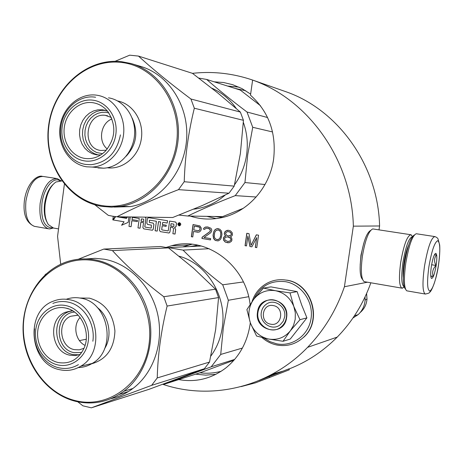 <?xml version="1.0" encoding="UTF-8"?>
<svg xmlns="http://www.w3.org/2000/svg" width="463" height="463" viewBox="0 0 463 463"><rect width="100%" height="100%" fill="white"/><g stroke="black" fill="none" stroke-linecap="round" stroke-linejoin="round"><path stroke-width="0.69" d="M379.018 229.822L379.591 225.973C378.202 165.76 338.603 110.408 286.834 92.044L282.256 90.441M272.232 374.208L282.852 371.187M288.97 368.999C306.992 362.014 323.081 351.376 337.226 337.093C352.169 321.773 363.38 303.676 370.863 282.795M64.386 184.239L57.562 236.396L60.705 264.223M192.475 73.345C213.593 71.001 234.446 73.524 255.044 80.915L286.834 92.044M379.591 225.973L353.35 226.158C351.839 160.36 308.931 100.025 253.203 80.278M360.185 264.998L360.937 255.252L363.727 243.382M367.466 282.21L344.42 286.736L353.35 226.158M162.716 384.29C211.145 400.68 268.858 387.519 307.571 347.354C324.065 330.327 336.346 310.123 344.42 286.736M178.735 379.591C195.797 382.583 211.412 378.763 225.585 368.143C239.001 357.332 247.149 342.84 250.037 324.661L250.292 322.659M250.107 304.394C245.621 264.529 205.832 235.823 171.68 245.72L166.269 247.392M179.331 225.863L179.609 225.84C181.178 224.763 181.166 223.716 179.563 222.691L179.331 222.674M174.719 227.784L176.079 226.523L176.513 223.357L175.627 222.049L169.591 221.077L168.289 230.603L167.919 230.898L161.963 229.908L161.697 229.509L162.212 225.73L166.095 226.372L166.252 225.238L162.368 224.601L162.635 222.651L162.999 222.356L167.201 223.039L167.519 220.735L148.582 217.656L147.408 218.617L146.788 223.189L147.656 224.486L151.355 225.093L151.314 227.784L150.95 228.074L145.069 227.096L144.803 226.702L145.932 218.374L145.289 217.153M158.531 221.621L157.194 231.101L158.491 221.615L160.58 221.956L159.44 230.325L160.32 231.627L169.053 233.016L169.886 232.061L170.563 227.107L172.676 227.455L173.561 228.763L172.884 233.722L175.037 234.075L175.674 229.463L174.597 227.784M168.891 233.039L169.927 232.061L170.604 227.113M149.682 220.174L149.341 220.475L149.705 220.18L156.396 221.273L155.105 230.753L157.194 231.101M152.217 230.25L153.247 229.283L153.919 224.358L153.05 223.062L149.439 222.466L149.387 220.475M131.891 220.735L131.081 226.731L131.845 220.724L137.326 221.621L137.476 220.498L131.996 219.607L132.528 217.384L139.259 218.472L137.98 227.894L140.046 228.236L140.902 222.217M132.597 217.379L132.256 217.679M132.042 219.607L132.302 217.679M151.025 228.08L145.11 227.096L144.844 226.696L145.972 218.374L145.336 217.153M167.201 223.039L167.56 220.741L148.467 217.645M162.97 222.35L162.635 222.651M166.095 226.372L166.292 225.238L162.409 224.601L162.675 222.651M167.994 230.904L162.009 229.908L161.737 229.509L162.253 225.736M119.946 216.817L126.335 217.865L127.065 216.91M113.285 216.319L112.804 219.913L115.218 216.591M126.515 218.345L116.977 216.777C134.241 207.823 154.752 198.777 178.492 189.639L184.222 181.727C184.997 156.899 188.366 132.395 194.327 108.226L190.93 99.007C170.43 83.647 152.952 69.34 138.483 56.087L129.686 55.172L115.09 61.295M115.652 216.643L113.267 219.989L124.067 221.777L121.584 225.249L128.245 222.356L128.974 216.939M201.214 229.856L201.231 227.999L199.831 225.909L193.054 224.543L191.369 236.715L192.776 236.952L193.528 231.512L198.968 232.142L200.016 231.517L201.214 229.856M209.652 231.772L202.123 237.183L201.943 238.48L210.457 239.903L210.642 238.601L204.009 237.496L210.729 232.75L211.695 231.043L211.672 229.434L210.868 228.236L207.661 226.916L204.947 227.275L203.859 228.161L203.477 229.162L204.658 229.353L206.023 228.247L208.188 228.334L209.976 229.428L210.271 230.805L209.785 231.772L202.256 237.178L202.076 238.48L210.462 239.88M213.796 231.65L213.049 235.268L213.565 238.555L215.249 240.436L218.108 240.916L220.238 239.666L221.21 237.953L221.962 234.33L221.447 231.031L219.751 229.15L216.892 228.681L214.763 229.943L213.796 231.65L213.183 235.262L213.692 238.549L215.376 240.436L218.114 240.91M225.203 235.667L225.649 236.008L224.063 236.819L223.398 238.051L223.583 240.222L225.284 242.114L229.121 242.757L231.269 241.501L231.934 240.268L231.749 238.086L230.452 236.801L231.807 235.951L232.432 234.978L232.247 232.796L230.545 230.904L228.415 230.29L225.869 230.95L224.376 232.848L224.596 234.764L225.776 236.003L224.19 236.813L223.531 238.046L223.716 240.216L225.412 242.108L228.01 242.809M251.872 246.825L256.687 237.6L255.298 247.398L256.768 247.641L258.539 235.187L256.328 234.828L251.079 245.338L248.996 233.636L246.802 233.283L245.049 245.685L246.507 245.928L247.89 236.159L249.916 246.501L251.872 246.825M190.16 216.071C199.964 219.277 210.023 219.896 220.33 217.928C246.895 213.084 269.779 188.215 273.645 158.838C276.457 132.835 268.737 111.618 250.489 95.181L252.613 80.064M250.639 94.111L241.999 88.607L232.652 84.677L223.525 82.512L214.195 81.824M179.522 222.691L179.059 222.697C177.474 223.762 177.485 224.81 179.088 225.846L179.563 225.84C181.137 224.763 181.12 223.716 179.522 222.691M174.997 234.075L175.633 229.463L174.487 227.773L176.033 226.523L176.472 223.357L175.581 222.049L169.591 221.077M140.046 228.236L140.862 222.211L143.553 222.657L142.888 227.564L143.756 228.855L152.362 230.233L153.207 229.283L153.878 224.358L153.004 223.062L149.393 222.466L149.341 220.475M137.476 220.498L131.996 219.607M137.279 221.621L137.43 220.498M130.259 216.956L128.986 226.39L131.035 226.731M126.335 217.865L127.018 216.91M112.804 219.913L115.177 216.586M127.533 216.916L126.509 218.351L116.907 216.777M128.245 222.356L128.928 216.939M121.584 225.249L128.199 222.356M193.528 231.512L197.869 232.2M191.369 236.715L192.782 236.923M193.193 224.561L191.508 236.715M210.271 230.805L209.785 231.772M210.341 230.285L210.405 230.805M209.976 229.428L210.474 230.285M209.34 228.786L210.109 229.422M208.188 228.334L209.473 228.786M207.245 228.178L208.321 228.334M203.477 229.162L204.675 229.335M203.859 228.161L203.616 229.162M204.947 227.275L203.992 228.161M206.099 226.911L205.086 227.275M214.143 230.91L213.929 231.65M214.763 229.943L214.276 230.904M215.59 229.272L214.896 229.937M216.892 228.681L215.717 229.272M218.362 228.658L217.02 228.681M224.596 234.764L225.336 235.661M224.266 233.636L224.723 234.758M224.376 232.848L224.393 233.636M225.035 231.616L224.503 232.848M225.869 230.95L225.168 231.616M227.177 230.36L225.996 230.944M228.438 230.296L227.304 230.354M256.687 237.6L255.42 247.392L256.774 247.618M249.916 246.501L251.884 246.802M247.89 236.159L250.043 246.49M245.049 245.685L246.507 245.899M246.924 233.3L245.17 245.679M251.079 245.338L256.438 234.845M197.938 245.182L189.975 246.559M199.9 372.808C207.1 373.682 214.207 373.166 221.216 371.257M179.916 223.235L179.771 225.469L179.349 225.406L179.459 224.607L178.909 224.341L178.515 225.267L178.822 223.056L179.916 223.235M173.874 226.494L170.72 225.973L171.038 223.67L173.868 224.133L173.874 226.494L170.72 225.973M143.704 221.534L141.012 221.088L141.545 218.86L143.704 219.196L143.704 221.534M194.419 226.066L199.553 227.171L200.08 228.583L199.628 230.099L198.205 230.69L193.748 229.955L194.419 226.066M218.304 229.961L220.104 231.054L220.839 232.785L220.602 236.223L220.145 237.75L218.97 239.163L216.823 239.631L215.029 238.532L214.294 236.807L214.531 233.375L214.988 231.847L216.157 230.435L218.304 229.961M227.622 236.848L230.395 238.109L230.973 239.278L230.858 240.066L229.989 240.991L227.831 241.466L225.059 240.199L224.596 238.248L225.464 237.316L227.622 236.848M230.244 232.177L231.471 233.989L230.8 235.221L228.734 235.956L226.72 235.378L225.498 233.572L226.164 232.339L227.235 231.708L229.318 231.755L231.095 233.12M245.766 90.76L234.845 88.352M214.618 216.481L222.553 217.448M179.771 225.464L179.349 225.406M179.395 225.406L179.505 224.607L178.909 224.341M178.562 225.267L178.863 223.062M170.76 225.973L171.079 223.675M143.709 221.522L141.012 221.088M141.059 221.088L141.273 219.155M141.614 218.854L141.319 219.155M194.286 226.066L198.882 226.795M198.749 226.795L199.553 227.171M199.414 227.171L199.952 227.767M199.813 227.767L200.08 228.583M199.941 228.583L199.97 229.359M199.837 229.364L199.628 230.099M199.489 230.105L199.084 230.545M198.945 230.545L198.205 230.69M218.171 229.961L219.462 230.418M219.329 230.418L220.104 231.054M219.977 231.06L220.839 232.785M220.712 232.785L220.863 234.394M220.729 234.394L220.602 236.223M220.475 236.228L220.145 237.75M220.018 237.756L218.97 239.163M218.843 239.168L218.183 239.562M218.05 239.568L216.823 239.631M227.495 236.848L228.583 237.004M228.456 237.01L229.509 237.426M229.382 237.426L230.395 238.109M230.267 238.115L230.973 239.278M230.846 239.284L230.858 240.066M230.73 240.071L229.989 240.991M229.862 240.997L228.954 241.356M228.826 241.362L227.831 241.466M230.968 233.126L231.471 233.989M231.338 233.989L231.396 234.515M231.269 234.515L230.8 235.221M230.672 235.227L229.729 235.852M229.602 235.852L228.6 235.956M228.23 231.604L229.318 231.755M229.191 231.76L230.117 232.177M179.54 224.023L179.58 223.56L179.071 223.473L178.967 223.93L179.54 224.023L179.54 223.56L179.031 223.473M273.315 305.597C262.006 303.045 259.239 322.422 270.647 324.169C281.984 326.837 284.809 307.27 273.315 305.597M365.075 296.899L365.104 300.128C364.636 305.974 362.292 310.823 358.078 314.678L352.968 317.983M366.603 293.548L367.003 299.011C366.546 304.532 364.265 309.047 360.15 312.548M295.215 319.296L295.33 312.849L293.843 306.541L299.978 319.69L290.498 330.623L293.565 325.31L295.215 319.296M284.67 316.889L283.211 321.212L280.341 324.621C272.533 331.525 259.315 322.983 261.317 312.461C261.902 308.85 263.638 306.049 266.532 304.064C274.443 298.299 286.562 306.79 284.67 316.889M250.356 322.833L250.558 323.388C253.979 331.682 259.876 336.867 268.239 338.945L268.8 339.055C277.308 340.351 284.427 337.689 290.145 331.08L283.038 341.283L290.26 339.061L306.923 317.861L301.72 305.082L297.13 291.609L270.959 286.892L263.412 288.102L275.45 290.706C266.7 289.462 259.506 292.269 253.869 299.127C248.764 306.269 247.595 314.169 250.356 322.833L246.895 309.62L253.869 299.127C260.478 285.897 271.017 280.086 285.497 281.683C301.488 284.357 313.636 301.662 311.061 318.457C308.723 335.293 292.379 347.111 276.556 343.795L269.964 341.648L263.974 338.019M286.591 317.664C284.369 337.458 253.967 331.421 257.515 312.143C259.506 292.541 290.064 298.074 286.591 317.664M275.45 290.706C284.143 292.599 290.272 297.877 293.843 306.541L290.023 292.917L275.45 290.706M290.145 331.08L290.498 330.623M297.13 291.609L290.023 292.917M306.923 317.861L299.978 319.69M283.038 341.283L268.8 339.055M268.239 338.945L256.566 336.034L250.558 323.388M253.869 299.127L263.412 288.102M286.354 317.566C285.746 321.374 284.033 324.47 281.209 326.866C271.74 335.397 255.553 325.026 257.995 312.184C258.713 307.739 260.866 304.318 264.448 301.905C274.061 295.047 288.634 305.349 286.354 317.566M414.35 234.972C410.698 237.183 407.457 246.519 404.633 262.984C402.677 277.597 402.943 286.279 405.426 289.039M434.607 236.547L416.237 233.734C412.365 235.499 408.881 245.344 405.773 263.273C403.713 278.68 403.985 287.824 406.583 290.706L407.191 290.903M438.473 265.067C440.469 250.257 440.18 242.137 437.616 240.714C434.491 242.525 431.58 251.23 428.883 266.81C426.863 282.251 427.222 290.33 429.948 291.053C433.096 288.617 435.938 279.953 438.473 265.067M436.152 265.49C437.141 258.198 437.02 254.141 435.793 253.325C434.213 254.031 432.731 258.377 431.354 266.364C430.411 273.245 430.474 277.273 431.545 278.454C433.154 278.205 434.688 273.882 436.152 265.49M430.793 276.347L433.194 276.411C431.921 272.383 432.859 268.737 435.996 265.473C433.941 261.624 434.097 258.117 436.464 254.945L434.416 254.818M435.996 265.473L431.62 264.755M433.194 276.411L430.758 276.006M52.232 227.744L51.104 227.854C43.875 226.482 40.819 218.368 41.93 203.523C43.684 188.337 53.274 176.461 59.889 180.703M53.303 228.004L49.836 228.925L48.383 228.763C41.699 226.083 38.95 217.598 40.148 203.315C43.267 186.936 48.956 178.706 57.215 178.608L60.994 180.796M46.89 221.916C44.5 217.344 43.736 211.313 44.598 203.83C45.895 195.183 48.69 188.754 52.979 184.534M53.442 228.022L48.389 224.636C45.258 219.815 44.188 212.945 45.183 204.033C46.873 193.308 50.45 185.964 55.901 181.994L61.851 180.935M412.273 236.304L410.936 234.741C407.197 235.621 403.788 244.811 400.715 262.318C398.73 277.435 399.118 286.047 401.884 288.148L402.515 288.16L404.158 286.869M370.591 230.447C366.789 232.646 363.629 241.067 361.111 255.703C359.45 268.534 359.89 276.417 362.431 279.345M410.652 234.7L372.744 228.913C368.646 230.939 365.209 239.979 362.431 256.039C360.642 269.819 361.105 278.269 363.814 281.382L364.699 281.736M408.696 245.014C406.78 249.163 405.235 254.957 404.06 262.388C403.128 268.777 402.885 273.899 403.319 277.754M412.307 236.772C408.852 237.918 405.721 246.513 402.926 262.556C401.039 276.984 401.433 285.034 404.112 286.707M260.443 105.697L240.314 90.082L206.625 79.433C218.345 89.683 231.807 100.546 246.999 112.005L252.729 127.29L272.551 131.949M267.585 117.538L246.999 112.005M198.76 78.085L206.625 79.433M243.353 208.281L222.61 216.615L187.775 216.03C201.741 209.282 217.564 202.481 235.25 195.623L244.944 182.538L247.711 154.769L252.729 127.29M178.944 215.087L187.775 216.03M265.01 184.523L244.944 182.538M256.172 197.006L235.25 195.623M211.747 88.149C221.632 92.415 229.787 99.18 236.223 108.446M243.341 122.365C247.045 132.725 248.139 143.478 246.629 154.619C244.991 165.783 240.957 175.842 234.515 184.795M193.621 209.183L196.671 208.772C207.204 206.99 216.713 202.412 225.197 195.05M94.811 204.773L108.301 215.359L112.602 216.215L116.954 216.777L172.687 217.512L202.221 205.555L228.977 193.21L234.209 186.126L240.378 153.548L243.445 120.328L240.349 112.063L217.83 93.011L192.463 73.333L138.483 56.087M243.445 120.328L194.327 108.226M234.209 186.126L184.222 181.727M240.349 112.063L190.93 99.007M228.977 193.21L178.492 189.639M86.656 166.802L92.299 167.062C108.226 166.344 122.545 150.903 123.725 132.736C125.079 114.587 112.984 97.67 97.23 95.268L96.113 95.106C79.086 92.965 62.372 107.902 60.04 126.839C57.458 145.741 69.745 164.411 86.656 166.802M84.735 160.933C99.024 163.161 113.765 150.689 115.854 134.224C118.158 117.787 107.179 101.767 92.739 100.158C78.334 98.312 64.131 110.958 62.146 127.047C59.953 143.102 70.405 158.942 84.735 160.933M106.282 150.203L100.911 150.487C81.083 148.554 85.533 112.428 105.286 115.351L111.369 117.48M107.3 148.999C97.734 141.568 100.598 123.019 111.971 118.956M100.731 154.949L96.547 154.845L92.195 153.658L88.225 151.407L84.827 148.218L82.165 144.242L80.371 139.687L79.532 134.768L79.682 129.733L80.822 124.825L82.894 120.282L85.794 116.335L89.388 113.175L93.497 110.964L97.924 109.812L102.514 109.795L107.52 111.178M85.059 158.462C92.559 159.376 99.261 157.015 105.17 151.384C115.681 138.668 116.595 125.432 107.914 111.67C103.758 106.502 98.59 103.492 92.415 102.641C79.185 100.928 66.116 112.544 64.293 127.331C62.273 142.095 71.892 156.65 85.059 158.462M98.087 167.936L103.643 168.191C119.315 167.496 133.408 152.368 134.571 134.571C135.902 116.78 124.003 100.193 108.498 97.826M101.721 205.537C135.497 211.441 171.397 182.416 176.553 142.998C182.225 103.648 155.238 65.59 120.768 62.383C86.361 58.587 53.448 88.607 48.893 125.901C43.846 163.138 67.847 200.201 101.721 205.537M102.005 206.405L111.531 207.146L121.132 206.313C150.706 201.492 175.928 171.947 178.267 137.893C180.807 103.851 159.92 71.557 131.081 63.535L121.271 61.625C86.465 57.8 53.193 88.161 48.58 125.872C43.481 163.52 67.743 201 102.005 206.405M114.158 207.077L130.253 206.614C159.434 201.874 184.297 172.838 186.601 139.369C189.112 105.917 168.52 74.161 140.081 66.244L132.702 64.021M120.426 134.878C116.763 152.715 106.953 162.658 90.991 164.712L85.886 164.458C69.988 162.472 58.251 144.641 60.879 126.92C62.864 109.118 78.832 94.857 94.765 97.126L95.621 97.242M209.166 248.7L183.076 250.118C194.489 261.67 207.702 273.234 222.715 284.803L228.346 300.267L248.66 296.714M243.382 281.955L222.715 284.803M201.411 246.015L168.387 247.589L183.076 250.118M168.387 247.589L167.953 247.757M233.919 360.278L200.786 372.518L164.579 384.128L211.197 366.812L220.712 354.45L223.345 327.677L228.346 300.267M163.468 384.018L164.579 384.128M242.398 348.066L220.712 354.45M234.672 359.41L211.197 366.812M179.25 256.253C206.984 263.719 227.188 296.58 222.275 327.549C220.718 338.21 216.916 347.701 210.862 356.03M103.805 249.071L160.615 246.524L168.52 247.89L112.422 250.593L103.805 249.071L78.259 259.263M168.52 247.89L193.528 268.21L215.526 289.196L218.565 297.564L215.665 329.488L209.513 362.06L204.38 368.739L149.127 389.279L91.356 407.828L151.627 385.355L157.235 377.941C157.825 354.71 161.118 330.75 167.12 306.06L163.792 296.714C143.553 281.319 126.428 265.947 112.422 250.593M218.565 297.564L167.12 306.06M209.513 362.06L157.235 377.941M215.526 289.196L163.792 296.714M204.38 368.739L151.627 385.355M59.883 369.746C67.228 371.32 74.155 370.157 80.666 366.25C106.166 352.366 97.589 303.635 69.126 299.683C63.715 298.647 58.477 299.127 53.419 301.135C24.302 311.119 29.25 364.398 59.883 369.746M57.852 364.931C71.84 368.224 86.251 357.031 88.294 340.936C90.545 324.887 79.804 308.236 65.677 305.551C51.578 302.623 37.682 314.03 35.744 329.754C33.602 345.444 43.829 361.875 57.852 364.931M83.959 348.309L79.347 349.837L74.502 349.658C59.692 347.233 56.799 321.675 70.689 316.27L78.108 315.181M85.036 345.392C75.371 340.861 72.622 325.194 80.111 317.52M80.342 354.363L75.255 355.572L70.023 355.219C50.953 352.036 47.4 319.048 65.358 312.288L72.668 310.829M58.17 362.517C69.19 364.329 77.622 359.954 83.462 349.391C91.558 333.939 81.957 311.304 66.14 308.15L65.358 307.976C52.412 305.273 39.627 315.743 37.844 330.206C35.871 344.622 45.287 359.728 58.17 362.517M66.29 299.266C71.001 297.605 75.839 297.246 80.817 298.195C108.84 302.055 117.272 349.808 92.178 363.443L80.666 366.25M78.311 367.558C83.247 367.443 87.872 366.071 92.178 363.443M75.753 400.715C108.834 408.991 143.964 382.924 149.005 344.379C154.555 305.933 128.129 266.393 94.377 260.71C60.688 254.447 28.451 281.701 23.989 318.22C19.052 354.641 42.579 393 75.753 400.715M76.048 401.433C93.26 405.241 109.199 401.855 123.858 391.27C144.89 375.487 155.371 344.397 148.941 315.772C142.546 287.129 120.137 264.356 94.892 259.83C85.996 258.256 77.292 258.701 68.773 261.178C40.709 269.397 21.42 300.151 23.15 332.469C24.724 364.78 47.145 394.603 76.048 401.433M86.095 258.921L95.199 258.331L104.36 259.234C129.27 263.678 151.372 286.065 157.675 314.215C164.012 342.354 153.681 372.918 132.933 388.463L123.858 391.27M110.929 398.684C118.864 396.895 126.202 393.492 132.933 388.463M77.796 401.815L82.877 405.814L91.356 407.828M46.086 273.917L44.952 274.953M86.251 339.234L79.433 340.594M128.355 391.582L119.222 394.441M78.438 364.618C72.367 368.218 65.914 369.283 59.073 367.825C43.51 364.653 32.022 346.162 34.592 328.863M52.851 303.433C57.649 301.506 62.615 301.037 67.748 302.026C83.427 304.735 95.575 323.504 92.86 341.243M269.153 375.829L276.527 373.629M269.159 376.477L269.593 377.472L289.323 369.792L288.906 368.849L259.222 380.447M269.593 377.472L255.507 382.837L241.061 386.622M192.012 244.25L182.659 246.906M195.646 374.168L205.809 375.146L215.972 374.283M239.012 87.142L227.536 86.043M206.753 216.348L216.198 218.594M286.556 280.121C311.68 283.298 322.989 320.546 303.676 337.29C323.07 320.512 311.802 283.327 286.638 280.121M252.051 301.575C254.737 293.444 259.708 287.338 266.972 283.269C273.031 280.051 279.49 279.015 286.348 280.15C311.483 283.333 322.798 320.599 303.479 337.353C295.857 344.223 287.031 346.781 277.001 345.016M406.896 290.851L425.179 294.017C428.356 293.525 429.919 292.813 429.861 291.881C430.625 292.801 436.256 281.435 438.496 265.062C439.642 256.965 440.041 250.321 439.688 245.124L438.114 239.18C437.772 238.127 436.696 237.264 434.884 236.593C431.232 237.583 427.76 247.502 424.473 266.335C422.285 282.586 422.522 291.817 425.179 294.017L425.52 294.063M35.055 226.459L34.401 226.343C27.589 223.646 24.765 215.191 25.928 200.983C29.042 184.696 34.794 176.525 43.198 176.461L56.561 178.51M108.834 112.931L105.975 112.306L101.831 112.312L97.768 113.348L93.989 115.356L90.679 118.244L88.005 121.856L86.095 126.017L85.042 130.52L84.891 135.138L85.661 139.647L87.304 143.831L89.747 147.477L92.872 150.4L96.518 152.46L102.502 153.71M105.292 110.373L100.87 110.397L96.541 111.496L92.507 113.62L88.96 116.664L86.066 120.467L83.965 124.86L82.75 129.628L82.478 134.542L83.155 139.38L84.764 143.9L87.218 147.9L90.412 151.187L94.186 153.594L98.37 155.012M132.163 118.071C138.489 132.163 136.492 144.878 126.179 156.21M117.66 100.98C133.101 103.886 144.178 121.555 141.296 139.131C138.622 156.737 122.747 169.892 107.26 167.768M74.578 312.091C54.397 313.156 53.997 349.31 74.109 352.656L81.702 352.488M71.348 310.852L68.391 311.842C50.502 318.567 54.044 351.394 73.038 354.554L79.092 354.814M97.201 307.444C109.204 316.194 112.787 336.173 104.54 348.737M79.85 298.022L89.4 298.149C104.563 302.495 113.076 313.451 114.922 331.01C114.199 348.575 106.392 359.519 91.495 363.854M307.571 347.354L337.226 337.093M171.68 245.72L188.811 244.968L192.018 244.25M354.484 315.743L358.078 314.678M367.003 299.011L365.104 300.128M261.994 337.539C266.352 341.37 271.312 343.864 276.88 345.016C286.938 346.793 295.805 344.235 303.479 337.353L303.676 337.29M434.931 253.944L435.793 253.325M431.117 277.852L431.545 278.454M48.383 228.763L34.401 226.343C26.229 222.778 22.895 214.207 24.389 200.647M24.394 200.606C26.761 183.25 37.034 174.73 42.347 176.339M52.84 227.918L58.541 228.901M401.884 288.148L364.381 281.678M404.147 286.823L402.22 288.2M412.458 236.564L411.26 234.891M194.761 208.709L196.671 208.772M105.286 115.351L107.642 115.808M102.445 109.789L105.246 110.356M103.643 168.191L92.299 167.062M130.253 206.614L121.132 206.313M70.689 316.27L77.877 315.153M65.358 312.288L71.389 310.852M68.802 308.966L66.14 308.15"/></g></svg>
